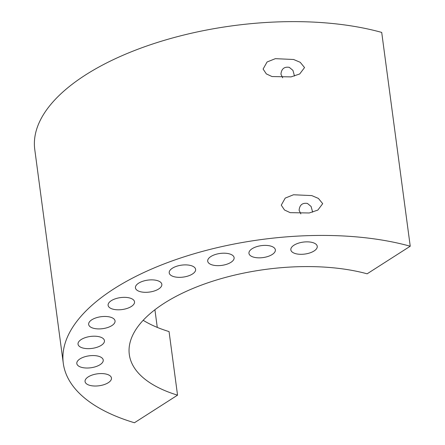 <?xml version="1.0" encoding="UTF-8"?>
<svg xmlns="http://www.w3.org/2000/svg" width="445" height="445" viewBox="0 0 445 445"><rect width="100%" height="100%" fill="white"/><g stroke="black" fill="none" stroke-linecap="round" stroke-linejoin="round"><path stroke-width="0.67" d="M294.495 76.045L292.938 70.377L289.278 67.34C284.244 66.561 281.463 68.847 280.94 74.204L282.692 77.803M304.541 67.568L300.23 62.311L293.622 59.491L275.366 58.662L267.067 61.989L263.101 69.053L266.333 73.898L272.029 76.551L291.097 76.885L299.702 73.976L304.541 67.568M312.657 212.148L311.094 206.474L307.439 203.437C302.4 202.659 299.618 204.945 299.101 210.301L300.853 213.9M322.703 203.665L318.392 198.414L311.778 195.594L293.522 194.765L285.228 198.086L281.262 205.151L284.494 209.995L290.184 212.654L309.253 212.983L317.858 210.073L322.703 203.665M93.233 328.199A13.322 6.03 172.4 0 0 107.735 327.503A13.322 6.03 172.4 0 0 115.055 320.923A13.322 6.03 172.4 0 0 110.471 317.168A13.322 6.03 172.4 0 0 95.97 317.869A13.322 6.03 172.4 0 0 88.65 324.444A13.322 6.03 172.4 0 0 93.233 328.199M112.702 309.097A13.322 6.03 172.4 0 0 127.198 308.396A13.322 6.03 172.4 0 0 134.524 301.816A13.322 6.03 172.4 0 0 129.94 298.061A13.322 6.03 172.4 0 0 115.439 298.762A13.322 6.03 172.4 0 0 108.113 305.342A13.322 6.03 172.4 0 0 112.702 309.097M312.663 242.564A13.322 6.03 -7.6 0 1 317.246 246.319A13.322 6.03 -7.6 0 1 309.92 252.899A13.322 6.03 -7.6 0 1 295.419 253.6A13.322 6.03 -7.6 0 1 290.835 249.84A13.322 6.03 -7.6 0 1 298.161 243.265A13.322 6.03 -7.6 0 1 312.663 242.564M270.777 246.096A13.322 6.03 -7.6 0 1 275.36 249.851A13.322 6.03 -7.6 0 1 268.04 256.431A13.322 6.03 -7.6 0 1 253.539 257.132A13.322 6.03 -7.6 0 1 248.955 253.372A13.322 6.03 -7.6 0 1 256.281 246.797A13.322 6.03 -7.6 0 1 270.777 246.096M157.257 280.578A13.322 6.03 -7.6 0 1 161.841 284.333A13.322 6.03 -7.6 0 1 154.521 290.908A13.322 6.03 -7.6 0 1 140.019 291.608A13.322 6.03 -7.6 0 1 135.436 287.854A13.322 6.03 -7.6 0 1 142.762 281.273A13.322 6.03 -7.6 0 1 157.257 280.578M191.033 265.604A13.322 6.03 -7.6 0 1 195.616 269.358A13.322 6.03 -7.6 0 1 188.296 275.933A13.322 6.03 -7.6 0 1 173.795 276.634A13.322 6.03 -7.6 0 1 169.211 272.88A13.322 6.03 -7.6 0 1 176.532 266.299A13.322 6.03 -7.6 0 1 191.033 265.604M81.402 367.309A13.322 6.03 172.4 0 0 95.898 366.613A13.322 6.03 172.4 0 0 103.223 360.033A13.322 6.03 172.4 0 0 98.64 356.278A13.322 6.03 172.4 0 0 84.138 356.973A13.322 6.03 172.4 0 0 76.818 363.554A13.322 6.03 172.4 0 0 81.402 367.309M89.64 385.309A13.322 6.03 172.4 0 0 104.141 384.614A13.322 6.03 172.4 0 0 111.461 378.033A13.322 6.03 172.4 0 0 106.878 374.278A13.322 6.03 172.4 0 0 92.382 374.974A13.322 6.03 172.4 0 0 85.056 381.554A13.322 6.03 172.4 0 0 89.64 385.309M229.531 253.906A13.322 6.03 -7.6 0 1 234.115 257.666A13.322 6.03 -7.6 0 1 226.794 264.241A13.322 6.03 -7.6 0 1 212.293 264.942A13.322 6.03 -7.6 0 1 207.709 261.187A13.322 6.03 -7.6 0 1 215.03 254.607A13.322 6.03 -7.6 0 1 229.531 253.906M82.62 347.945A13.322 6.03 172.4 0 0 97.116 347.245A13.322 6.03 172.4 0 0 104.442 340.664A13.322 6.03 172.4 0 0 99.858 336.909A13.322 6.03 172.4 0 0 85.357 337.61A13.322 6.03 172.4 0 0 78.036 344.185A13.322 6.03 172.4 0 0 82.62 347.945M143.173 320.3A146.527 66.327 172.4 0 0 169.061 331.586L177.544 395.16L134.44 422.75A213.127 96.476 172.4 0 1 63.29 363.309A213.127 96.476 172.4 0 1 179.157 258.478A213.127 96.476 172.4 0 1 410.234 246.224L367.136 273.809A146.527 66.327 172.4 0 0 208.56 282.569A146.527 66.327 172.4 0 0 129.306 354.504A146.527 66.327 172.4 0 0 177.544 395.16M154.916 309.748L157.274 327.403M63.29 363.309L34.766 149.509A213.127 96.476 -7.6 0 1 150.627 44.678A213.127 96.476 -7.6 0 1 381.71 32.418L410.234 246.224"/></g></svg>
